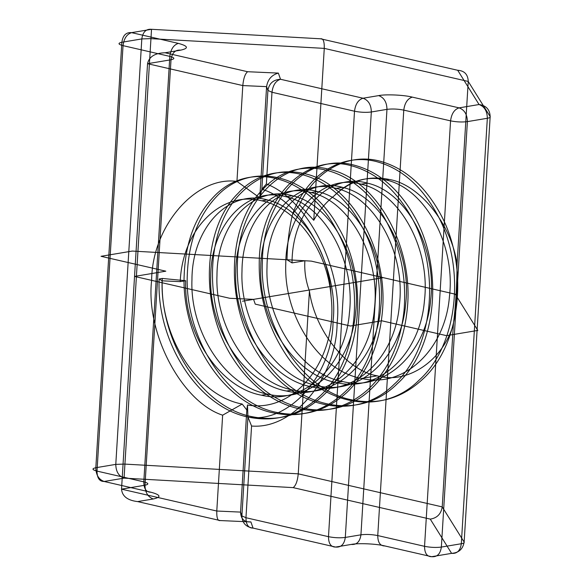 <?xml version="1.0" encoding="UTF-8"?>
<svg xmlns="http://www.w3.org/2000/svg" width="586" height="586" viewBox="0 0 586 586"><rect width="100%" height="100%" fill="white"/><g stroke="black" fill="none" stroke-linecap="round" stroke-linejoin="round"><path stroke-width="0.88" d="M389.25 179.463L386.123 179.99C366.404 175.478 349.044 180.803 334.049 195.944C350.091 180.627 368.491 175.133 389.25 179.463C419.693 184.465 451.586 224.343 457.065 264.242C456.919 285.917 455.696 305.877 453.403 324.117C443.265 360.427 407.438 384.746 377.245 375.824C346.802 370.821 314.909 330.944 309.43 291.052L298.252 473.84C297.541 481.025 295.842 485.618 293.154 487.625L124.071 478.132L104.118 481.472L150.91 492.218C160.769 494.884 161.553 497.133 153.268 498.972L137.629 501.594L220.16 520.551L250.903 521.928C244.281 522.302 240.839 519.028 240.56 512.098L216.783 511.029C216.608 517.936 217.736 521.108 220.16 520.551M165.084 52.762L180.722 50.14C175.251 49.642 172.013 52.85 171.009 59.765L147.547 63.691L242.802 85.571L266.586 86.64C267.721 79.476 271.64 74.957 278.357 73.096L247.607 71.719L165.084 52.762C154.894 53.048 149.049 56.696 147.547 63.691L121.529 489.149L144.984 485.223L171.009 59.765C175.148 58.842 174.753 57.714 169.823 56.388L143.804 481.846L97.012 471.1L123.038 45.642L169.823 56.388C170.753 49.253 173.603 44.924 178.356 43.386L131.572 32.64C126.81 34.178 123.961 38.508 123.038 45.642C118.108 44.309 117.713 43.188 121.859 42.265L95.833 467.723C95.972 474.902 98.734 479.487 104.118 481.472C99.444 481.524 97.078 478.059 97.012 471.1C92.083 469.767 91.694 468.639 95.833 467.723L115.786 464.376L141.812 38.925L121.859 42.265C122.862 35.35 126.1 32.142 131.572 32.64L151.525 29.3L124.071 478.132C118.687 476.14 115.933 471.554 115.786 464.376L124.628 464.09L298.252 473.84L442.225 506.905C441.075 513.988 437.083 518.061 430.256 519.115L293.154 487.625M162.102 280.819L159.165 278.973L162.293 278.445L185.696 280.716L180.224 281.632L162.102 280.819C160.242 336.884 197.233 395.748 242.201 404.054L222.643 415.188C181.792 401.996 145.482 333.053 151.635 280.35C152.008 226.313 195.629 175.727 236.942 181.411L259.781 197.848L266.586 86.64L267.912 90.427C269.099 83.41 273.296 79.696 280.518 79.271C275.757 80.809 272.908 85.138 271.985 92.273L267.912 90.427L261.861 189.278C302.391 200.771 339.279 269.077 333.053 321.106C332.826 374.505 288.722 424.213 247.929 417.034L247.497 404.992L246.809 409.988L240.56 512.098L241.886 515.885L245.959 517.724L251.57 426.022C293.564 429.663 336.562 377.867 337.126 322.952C343.198 269.296 307.643 199.46 266.374 183.975L271.985 92.273L354.508 111.223L328.49 536.681C334.408 537.845 340.019 538.095 345.3 537.435L371.326 111.985C366.038 112.644 360.434 112.387 354.508 111.223C355.438 104.096 358.28 99.759 363.042 98.228L280.518 79.271L278.357 73.096M250.903 521.928L253.064 528.103L335.588 547.06L351.226 544.438C356.698 544.943 359.936 541.735 360.939 534.82C366.228 534.161 371.832 534.41 377.758 535.575L403.776 110.117C397.857 108.959 392.246 108.703 386.965 109.362C386.819 102.184 384.057 97.598 378.681 95.606L363.042 98.228C368.426 100.213 371.187 104.799 371.326 111.985L386.965 109.362L360.939 534.82L345.3 537.435C344.297 544.357 341.059 547.566 335.588 547.06C330.922 547.104 328.556 543.647 328.49 536.681L245.959 517.724C246.025 524.69 248.391 528.154 253.064 528.103C245.937 527.041 242.208 522.961 241.886 515.885L247.929 417.034L251.57 426.022M412.31 97.122C407.548 98.653 404.706 102.99 403.776 110.117L450.568 120.863C456.494 122.027 462.098 122.284 467.386 121.624L487.34 118.277L461.314 543.735L441.361 547.075L467.386 121.624C467.247 114.446 464.486 109.86 459.102 107.868L412.31 97.122C404.106 94.961 385.61 94.126 378.681 95.606M159.165 278.973C156.096 341.572 198.486 408.112 249.35 417.291C275.435 422.338 298.67 415.54 319.062 396.883C359.13 361.101 366.155 280.364 335.558 228.357C306.918 174.416 247.138 159.853 212.879 197.694C195.094 216.864 185.528 242.56 184.187 274.783C181.118 337.382 223.5 403.922 274.365 413.101C300.45 418.148 323.692 411.35 344.085 392.693C384.152 356.911 391.17 276.174 360.58 224.167C331.94 170.226 272.16 155.664 237.901 193.505C201.987 228.591 199.174 308.624 233.909 359.936C251.541 386.496 273.362 402.816 299.387 408.903C325.472 413.958 348.707 407.153 369.099 388.503C388.972 368.982 400.626 342.942 404.054 310.375C406.684 277.618 400.531 247.482 385.595 219.977C356.955 166.036 297.175 151.474 262.916 189.315C227.002 224.401 224.189 304.434 258.931 355.746C291.725 408.991 355.709 422.85 394.122 384.313C434.189 348.531 441.207 267.795 410.618 215.78C395.074 188.875 375.333 172.203 351.402 165.765C304.888 152.58 259.759 199.02 259.239 262.206C258.697 294.612 266.93 324.395 283.946 351.556C316.74 404.801 380.732 418.66 419.137 380.124C459.204 344.341 466.229 263.605 435.632 211.59C420.096 184.685 400.355 168.014 376.417 161.575C342.158 152.66 307.02 174.079 292.546 214.176L299.453 204.778L313.759 220.285C319.238 210.359 326.006 202.243 334.049 195.944M180.224 281.632C182.4 228.928 221.508 190.194 261.817 200.815C296.838 207.986 327.53 250.471 331.083 296.531C329.288 249.519 300.391 207.627 267.289 199.892C229.082 188.904 192.025 227.339 191.952 279.669C189.761 331.508 225.266 386.613 267.787 394.166C310.14 404.457 351.41 365.312 355.629 312.294C361.972 259.759 330.68 203.95 292.304 195.702C254.097 184.715 217.047 223.149 216.974 275.479C214.784 327.318 250.281 382.424 292.802 389.976C335.163 400.267 376.424 361.123 380.651 308.104C386.987 255.562 355.695 199.76 317.326 191.512C279.119 180.517 242.062 218.959 241.989 271.289C239.799 323.128 275.303 378.234 317.824 385.778C360.178 396.077 401.447 356.933 405.666 303.914C412.009 251.372 380.717 195.563 342.341 187.322C304.134 176.327 267.084 214.769 267.011 267.099C264.821 318.938 300.318 374.044 342.839 381.589C385.2 391.888 426.462 352.743 430.688 299.717C437.024 247.182 405.732 191.373 367.363 183.132C329.156 172.138 292.099 210.579 292.026 262.902L287.015 259.752L304.874 260.755C304.259 270.974 305.782 281.075 309.43 291.052M292.802 389.976L286.547 391.023C328.907 401.315 370.169 362.17 374.395 309.152C380.732 256.617 349.439 200.808 311.071 192.56C272.864 181.565 235.806 220.006 235.733 272.336C233.543 324.175 269.047 379.281 311.569 386.826C353.922 397.125 395.191 357.98 399.41 304.962C405.754 252.42 374.461 196.61 336.086 188.37C297.886 177.375 260.829 215.816 260.755 268.146C258.565 319.985 294.062 375.091 336.584 382.636C378.944 392.935 420.206 353.79 424.432 300.765C430.769 248.23 399.476 192.42 361.108 184.18C322.901 173.185 285.843 211.627 285.77 263.949C283.58 315.795 319.084 370.894 361.606 378.446C403.959 388.745 445.228 349.6 449.447 296.575C455.791 244.04 424.498 188.231 386.123 179.99M457.71 70.283C464.449 70.716 467.958 74.437 468.243 81.447L324.27 48.382L150.646 38.632L141.812 38.925C142.816 32.003 146.053 28.795 151.525 29.3L320.601 38.793L457.71 70.283L479.055 104.528C486.138 105.509 489.845 109.538 490.167 116.614L468.243 81.447L457.065 264.242M259.781 197.848L261.861 189.278L266.374 183.975M367.363 183.132L361.108 184.18M453.403 324.117L442.225 506.905L464.141 542.065L490.167 116.614C490.541 117.325 489.603 117.881 487.34 118.277C487.2 111.098 484.439 106.513 479.055 104.528L459.102 107.868C454.34 109.399 451.498 113.735 450.568 120.863L424.55 546.32L377.758 535.575C377.823 542.541 380.189 545.998 384.863 545.954C376.652 543.793 358.156 542.958 351.226 544.438M320.601 38.793C323.201 38.273 324.424 41.467 324.27 48.382L313.759 220.285M342.341 187.322L336.086 188.37M377.245 375.824L361.606 378.446M150.91 492.218C146.236 492.269 143.87 488.812 143.804 481.846C148.734 483.172 149.13 484.3 144.984 485.223C145.123 492.401 147.884 496.987 153.268 498.972M222.643 415.188L216.783 511.029L121.529 489.149C122.166 496.247 127.536 500.393 137.629 501.594M384.863 545.954L431.648 556.7L451.601 553.36C457.08 553.858 460.318 550.65 461.314 543.735C463.577 543.339 464.522 542.783 464.141 542.065C462.962 549.089 458.779 552.854 451.601 553.36L430.256 519.115M431.648 556.7C426.982 556.744 424.616 553.287 424.55 546.32C430.468 547.485 436.079 547.734 441.361 547.075C440.357 553.997 437.119 557.205 431.648 556.7M317.326 191.512L311.071 192.56M331.083 296.531C338.356 358.31 295.608 413.533 247.497 404.992M242.201 404.054L246.809 409.988M267.289 199.892L261.817 200.815M342.839 381.589L336.584 382.636M287.015 259.752C287.25 244.377 289.088 229.185 292.546 214.176M292.304 195.702L286.049 196.75C247.849 185.762 210.792 224.196 210.718 276.526C208.528 328.365 244.025 383.471 286.547 391.023M162.293 278.445C159.224 341.052 201.613 407.585 252.478 416.763C278.562 421.817 301.797 415.013 322.19 396.363C362.258 360.58 369.283 279.844 338.686 227.829C310.045 173.896 250.266 159.326 216.007 197.174C198.222 216.344 188.655 242.033 187.315 274.255C184.246 336.862 226.628 403.395 277.493 412.573C303.577 417.628 326.82 410.823 347.212 392.173C367.078 372.652 378.732 346.612 382.16 314.037C389.382 250.742 351.204 183.499 304.493 173.624C280.489 168.226 259.334 174.679 241.029 192.984C205.107 228.064 202.302 308.097 237.037 359.416C269.831 412.661 333.822 426.52 372.227 387.976C392.1 368.462 403.754 342.414 407.182 309.848C414.397 246.552 376.219 179.309 329.508 169.435C282.994 156.25 237.865 202.683 237.352 265.876C236.803 298.281 245.043 328.065 262.059 355.226C294.853 408.464 358.837 422.33 397.249 383.786C437.31 348.003 444.335 267.267 413.745 215.26C398.202 188.355 378.461 171.683 354.53 165.245C308.016 152.06 262.887 198.493 262.367 261.686C259.298 324.285 301.687 390.825 352.552 400.004C378.637 405.051 401.871 398.253 422.264 379.596C462.332 343.814 469.357 263.077 438.76 211.07C423.224 184.165 403.483 167.493 379.545 161.055C348.069 152.829 315.283 170.431 299.453 204.778M178.356 43.386C188.216 46.045 189.007 48.301 180.722 50.14M267.787 394.166L261.532 395.213C303.885 405.505 345.154 366.36 349.373 313.342C355.717 260.807 324.424 204.997 286.049 196.75M317.824 385.778L311.569 386.826M236.942 181.411L242.802 85.571C243.498 78.385 245.095 73.763 247.607 71.719M185.696 280.716C183.506 332.555 219.01 387.661 261.532 395.213M292.026 262.902L304.874 260.755M383.244 277.647L242.516 301.219M311.261 261.114L455.234 294.179L477.832 330.423L446.554 335.661L381.772 320.784L350.494 326.021L255.247 304.141L253.577 299.365L229.793 298.296L134.538 276.424L165.816 271.179L101.026 256.302L132.297 251.064L311.261 261.114"/></g></svg>
